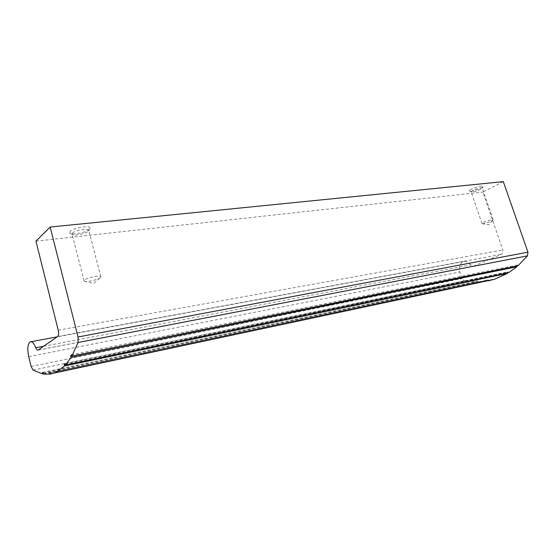 <?xml version="1.0" encoding="UTF-8"?>
<svg xmlns="http://www.w3.org/2000/svg" width="556" height="556" viewBox="0 0 556 556"><rect width="100%" height="100%" fill="white"/><g stroke="black" fill="none" stroke-linecap="round" stroke-linejoin="round"><path stroke-width="0.42" stroke-dasharray="2.78 2.08" d="M71.307 354.804L517.386 264.983L517.907 265.831M70.244 231.359L69.827 233.117C71.87 235.654 88.863 231.817 90.044 228.579C92.491 224.86 74.059 227.397 70.244 231.359M471.662 189.158C469.903 190.096 469.181 190.757 469.493 191.146C470.362 192.418 482.497 188.303 483.039 186.545C484.019 184.988 475.964 186.837 471.662 189.158M503.319 181.638L482.9 192.063L502.853 250.005C503.375 252.049 502.888 253.501 501.394 254.356L473.483 266.206L38.037 350.12M35.945 241.144L482.9 192.063M43.667 346.235L470.64 264.858L473.483 266.206M470.64 264.858C468.687 262.008 466.366 260.896 463.669 261.515C459.875 263.28 458.603 266.776 459.861 272.002L462.043 278.528L464.26 280.78L476.826 282.045L476.735 281.086L478.049 281.079L478.139 282.024L487.007 281.1L50.923 373.931M43.389 373.715L476.826 282.045M42.277 372.485L476.735 281.086M43.25 372.687L478.049 281.079M43.438 374.084L478.139 282.024M486.952 280.808L486.806 280.134L488.119 279.897L488.314 280.843L50.93 373.966M49.706 372.68L486.806 280.134M50.666 372.534L488.119 279.897M507.225 272.982L507.002 272.496L508.226 271.78L508.643 272.683M65.226 364.277L507.002 272.496M65.024 363.61L508.226 271.78M516.378 266.136L517.386 264.983M71.696 355.826L516.246 265.928M100.205 277.701L100.858 276.791C101.136 274.796 87.577 277.423 84.672 279.953L84.067 280.829L84.345 281.197C86.013 282.476 97.571 279.918 100.205 277.701M72.558 232.992L72.204 234.41C73.83 236.46 87.66 233.332 88.606 230.719L88.696 230.267C88.856 227.849 75.331 230.114 72.558 232.992M491.226 221.177L493.165 219.842C491.817 219.432 488.724 220.232 483.887 222.233L482.073 223.679C483.887 223.818 486.938 222.984 491.226 221.177M472.961 190.312L471.196 191.924C471.884 192.953 481.746 189.603 482.177 188.192L482.212 188.032C480.808 187.441 477.722 188.199 472.961 190.312M58.227 330.195L502.853 250.005M57.643 336.519L501.394 254.356M38.183 350.044L473.691 266.129M28.717 356.625L459.861 272.002M31.108 366.46L462.043 278.528M33.012 370.087L464.26 280.78M463.669 261.515L57.157 336.86M30.927 341.718L30.226 341.85M84.345 281.197L93.679 283.407L100.671 277.27M100.858 276.791L88.696 230.267M84.067 280.829L71.995 234.027M88.606 230.719L90.044 228.579M72.204 234.41L69.827 233.117M482.073 223.679L488.641 224.819L493.096 220.009M493.165 219.842L482.212 188.032M481.989 223.554L471.127 191.792M482.177 188.192L483.039 186.545M471.196 191.924L469.493 191.146"/><path stroke-width="0.83" d="M71.821 356.167L517.907 265.831L527.456 255.864L527.964 252.188L503.319 181.638L50.151 227.05L35.945 241.144L58.227 330.195C58.873 333.336 58.679 335.442 57.643 336.519L38.037 350.12C37.245 350.343 36.487 349.55 35.765 347.736C33.979 343.281 32.13 341.315 30.226 341.85C27.661 343.9 27.154 348.827 28.717 356.625L31.108 366.46L33.012 370.087L42.458 373.91L42.277 372.485L43.25 372.687L43.438 374.084L49.971 374.132L49.706 372.68L50.666 372.534L50.93 373.966L55.565 372.492L64.607 365.945L64.169 364.493L65.024 363.61L65.455 365.035L71.057 357.445L70.536 356.062L71.307 354.804L71.821 356.167L78.104 342.496L78.055 336.985L50.151 227.05M42.458 373.91L43.389 373.715M49.971 374.132L50.923 373.931M488.314 280.843L494.708 279.161L507.426 273.42L507.225 272.982M64.607 365.945L507.426 273.42M64.169 364.493L65.226 364.277M65.455 365.035L508.643 272.683L516.774 266.797L516.378 266.136M71.057 357.445L516.774 266.797M70.536 356.062L71.696 355.826M78.104 342.496L527.456 255.864M78.055 336.985L527.964 252.188M35.765 347.736L43.667 346.235M57.157 336.86L30.927 341.718M494.708 279.161L55.565 372.492"/></g></svg>

